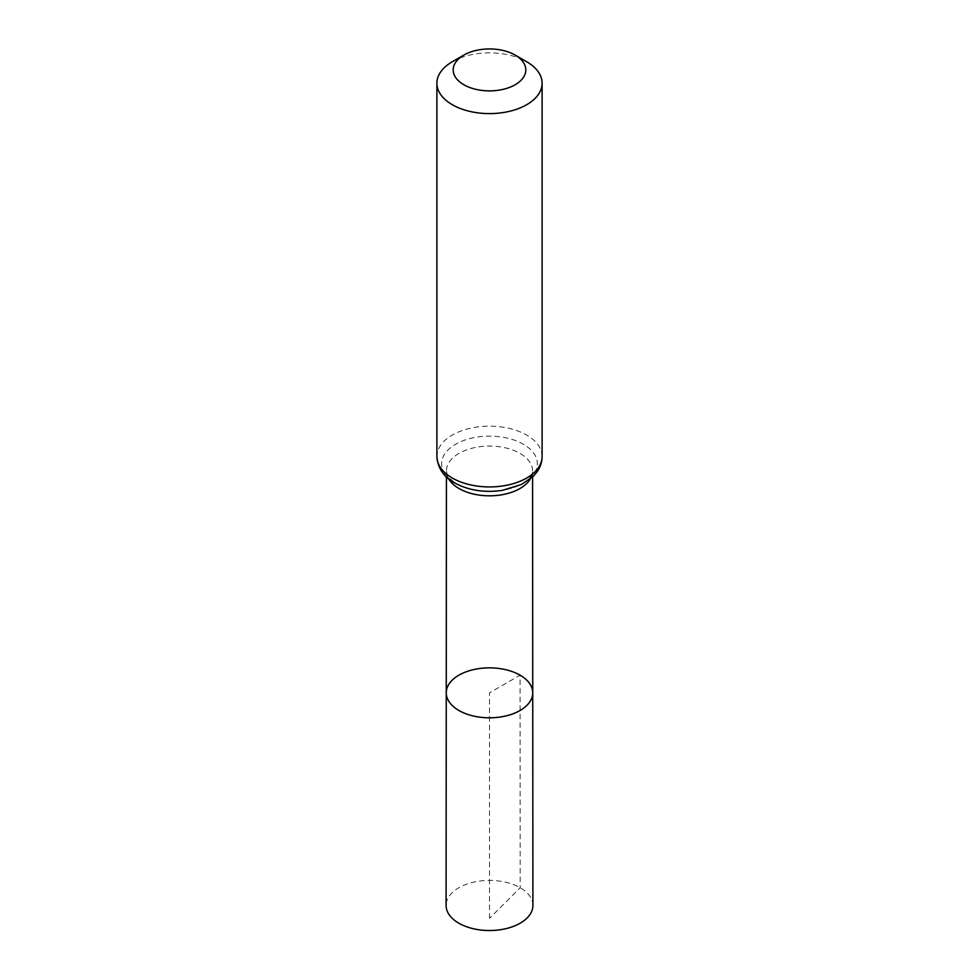 <?xml version="1.0" encoding="UTF-8"?>
<svg xmlns="http://www.w3.org/2000/svg" width="979" height="979" viewBox="0 0 979 979"><rect width="100%" height="100%" fill="white"/><g stroke="black" fill="none" stroke-linecap="round" stroke-linejoin="round"><path stroke-width="0.73" stroke-dasharray="4.89 3.67" d="M446.253 692.814A43.247 24.964 180 0 1 472.955 669.758A43.247 24.964 180 0 1 520.082 675.18A43.247 24.964 180 0 1 532.747 692.814M452.298 61.75A52.609 30.373 180 0 1 526.702 61.75M532.906 905.465A43.406 25.062 0 0 0 489.5 880.415A43.406 25.062 0 0 0 446.094 905.465M489.5 918.375L489.5 692.826L520.082 675.18L520.192 887.745L489.5 918.375M530.312 478.902A43.076 24.867 0 0 0 532.576 470.936A43.076 24.867 0 0 0 519.959 453.363A43.076 24.867 0 0 0 473.028 447.966A43.076 24.867 0 0 0 446.424 470.936A43.076 24.867 0 0 0 448.688 478.902M455.663 483.271A47.849 27.62 0 0 0 535.709 470.899A47.849 27.62 0 0 0 477.116 437.062A47.849 27.62 0 0 0 455.663 483.271M542.109 456.544A52.609 30.373 0 0 0 526.702 435.068A52.609 30.373 0 0 0 469.369 428.484A52.609 30.373 0 0 0 436.891 456.544M532.576 476.932L532.576 470.936C532.184 477.189 526.31 482.574 514.942 487.052C507.159 489.941 498.458 491.372 488.839 491.36C475.978 491.066 465.319 488.521 456.863 483.712C455.724 483.283 449.263 479.11 446.999 473.873L446.424 470.936L446.424 476.932"/><path stroke-width="1.47" d="M532.747 692.814A43.247 24.964 180 0 1 489.5 717.803A43.247 24.964 180 0 1 446.253 692.814A43.247 24.964 0 0 0 458.918 710.485A43.247 24.964 0 0 0 506.057 715.894A43.247 24.964 0 0 0 532.747 692.814A43.247 24.964 0 0 0 489.5 667.862A43.247 24.964 0 0 0 446.253 692.814L446.094 905.465A43.406 25.062 0 0 0 458.808 923.185A43.406 25.062 0 0 0 506.119 928.618A43.406 25.062 0 0 0 532.906 905.465L532.576 476.932M526.702 61.75L515.174 55.093A36.309 20.963 180 0 1 515.174 84.732A36.309 20.963 180 0 1 463.826 84.732A36.309 20.963 180 0 1 463.826 55.093A36.309 20.963 180 0 1 515.174 55.093L526.702 61.75A52.609 30.373 180 0 1 542.109 83.227A52.609 30.373 180 0 1 489.5 113.601A52.609 30.373 180 0 1 436.891 83.227A52.609 30.373 180 0 1 452.298 61.75L463.826 55.093M448.688 478.902A43.076 24.867 0 0 0 459.041 488.533A43.076 24.867 0 0 0 530.312 478.902M452.298 478.033A52.609 30.373 0 0 0 509.631 484.617A52.609 30.373 0 0 0 542.109 456.544C542.048 462.186 540.286 467.387 536.822 472.147L533.249 476.296L521.477 484.47L502.325 490.369C484.458 492.926 468.513 490.418 454.476 482.843C443.671 476.944 437.809 468.17 436.891 456.544A52.609 30.373 0 0 0 452.298 478.033M446.424 476.932L446.253 692.814M436.891 83.227L436.891 456.544M542.109 83.227L542.109 456.544"/></g></svg>
